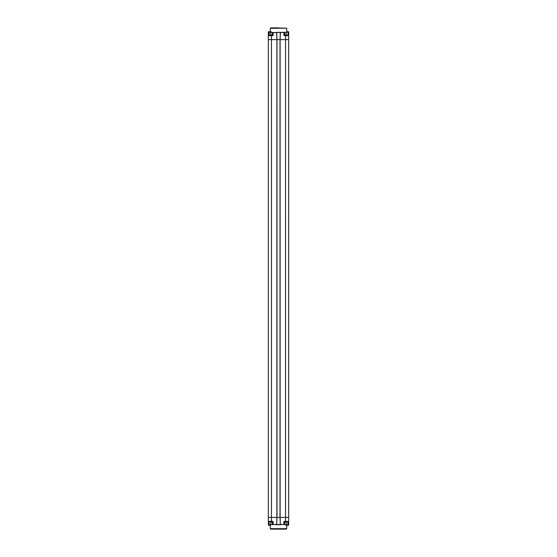 <?xml version="1.0" encoding="UTF-8"?>
<svg xmlns="http://www.w3.org/2000/svg" width="557" height="557" viewBox="0 0 557 557"><rect width="100%" height="100%" fill="white"/><g stroke="black" fill="none" stroke-linecap="round" stroke-linejoin="round"><path stroke-width="0.84" d="M280.018 517.404L280.324 524.402L283.882 524.464L283.882 521.533L284.669 521.533L284.669 524.513L280.324 524.374L280.115 517.404L280.101 39.596L280.422 32.536L288.679 32.153L288.679 39.596L276.899 39.596L276.578 32.633L273.118 32.536L288.679 32.229L288.679 39.596L288.679 31.86L288.679 517.404L288.679 39.596L288.679 517.404L268.321 517.404L268.321 32.153L270.173 31.805L268.418 32.055M280.324 524.374L281.069 524.687L275.743 524.666L276.676 524.374L276.885 517.404L276.899 39.596L268.321 39.596L268.321 517.404L268.321 39.596M276.996 517.404L276.996 39.596M280.004 517.404L280.004 39.596L280.004 517.404M268.829 524.785L276.578 524.367L268.418 524.945L268.321 517.404M287.321 521.533L284.439 521.338M268.404 521.505L272.561 521.436M272.053 521.561L269.832 521.561A1.177 1.177 0 0 0 270.549 522.083L271.336 522.069A1.177 1.177 0 0 0 272.053 521.561L272.429 524.61M268.342 521.436L272.053 521.436M283.882 524.464L288.679 524.847L286.827 525.195L288.582 524.945M268.502 521.533L269.108 521.533L269.108 524.798L268.418 524.945L270.159 524.896L268.815 525.202M288.679 517.404L288.679 525.14L288.248 525.188M285.866 525.14L288.568 524.945M278.5 524.798C289.299 525.279 289.299 525.279 278.5 524.798C267.701 525.279 267.701 525.279 278.5 524.798L278.5 524.896C267.826 525.376 267.826 525.376 278.5 524.896C289.174 525.376 289.174 525.376 278.5 524.896M285.776 525.237L286.214 525.279M278.5 529.15L270.751 529.15L278.5 529.15M288.582 525.237L288.679 521.338L287.892 521.533L287.892 524.701L288.679 524.847L288.679 521.338L288.582 524.868M288.171 32.215L287.892 35.564L288.679 35.662L285.546 35.662L285.546 521.338L288.596 521.505M284.571 524.61L287.036 524.785M284.439 521.436L285.093 521.533M287.022 525.202L286.939 524.805L288.359 524.875M280.422 524.499L281.069 524.687M276.578 524.499L275.743 524.666M276.676 524.374L276.982 517.404M268.732 524.805L270.061 524.805L269.978 525.202M272.053 521.533L273.118 521.533L273.118 524.464M268.321 521.338L271.454 521.338L271.454 35.662L268.321 35.662L272.561 35.662M288.596 35.495L284.439 35.564M284.947 35.439L287.168 35.439A1.177 1.177 0 0 0 286.451 34.917L285.664 34.931A1.177 1.177 0 0 0 284.947 35.439L284.571 32.39M287.892 35.564L284.947 35.564M273.118 32.536L268.418 32.132M288.582 32.132L286.841 32.104L288.185 31.798M271.134 31.86L268.418 31.763M278.5 32.202C267.701 31.721 267.701 31.721 278.5 32.202C289.299 31.721 289.299 31.721 278.5 32.202L278.5 32.104C289.174 31.624 289.174 31.624 278.5 32.104C267.826 31.624 267.826 31.624 278.5 32.104M271.224 31.763L270.786 31.721M278.5 27.85L270.611 27.906L286.667 28.184L270.333 28.184L270.18 31.763M269.679 35.467L269.108 35.467L269.108 32.299L268.321 32.229M272.429 32.39L269.964 32.215M272.331 35.467L273.118 35.467L273.118 32.633L272.331 32.543L272.331 35.467L271.907 35.467M269.978 31.798L270.061 32.195L268.641 32.125M276.676 32.626L276.982 39.596M276.578 32.501L275.84 32.501M280.422 32.501L281.257 32.334M280.324 32.626L280.018 39.596M288.268 32.195L286.939 32.195L287.022 31.798M269.679 35.439L271.907 35.439A1.177 1.177 0 0 0 271.182 34.917L270.396 34.931A1.177 1.177 0 0 0 269.679 35.439L269.679 35.564M287.321 521.561L285.093 521.561A1.177 1.177 0 0 0 285.818 522.083L286.604 522.069A1.177 1.177 0 0 0 287.321 521.561L287.321 521.436M286.249 529.15L270.611 529.094L270.277 528.677L286.723 528.677L286.82 525.237M270.333 528.816L286.723 528.677M286.235 524.798L286.235 522.069M271.454 521.436L272.561 521.338M288.171 524.875L287.029 524.875M275.938 524.499L281.062 524.499M270.765 524.798L270.765 522.083M269.108 521.436L269.832 521.533M286.667 28.184L270.277 28.323M269.108 35.564L268.502 35.467M270.765 32.202L270.765 34.931M285.546 35.564L284.439 35.662M284.669 35.467L283.882 35.467L283.882 32.536M268.829 32.125L269.971 32.125M281.062 32.501L275.938 32.501M286.235 32.202L286.235 34.917M288.498 35.467L287.168 35.467M268.418 525.237L270.277 525.335L270.277 528.677M268.829 524.875L269.964 524.875M288.582 31.763L286.723 31.665L286.723 28.323M288.171 32.125L287.036 32.125"/></g></svg>
